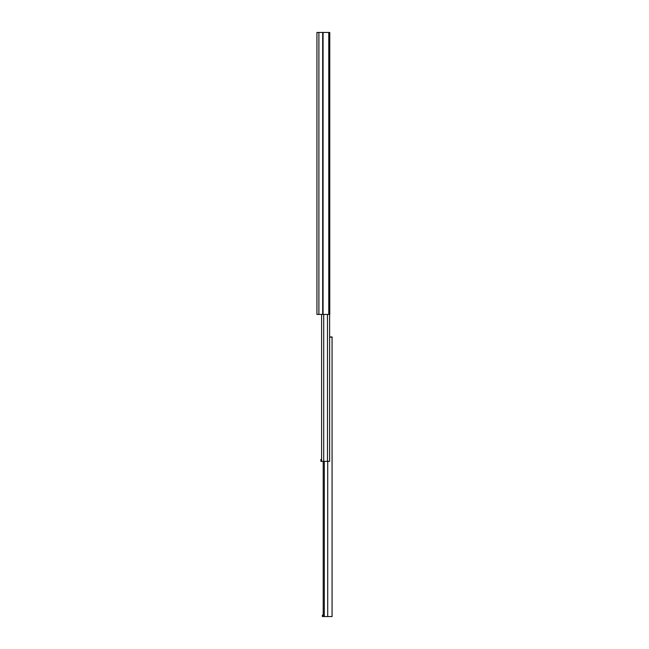 <?xml version="1.0" encoding="UTF-8"?>
<svg xmlns="http://www.w3.org/2000/svg" width="649" height="649" viewBox="0 0 649 649"><rect width="100%" height="100%" fill="white"/><g stroke="black" fill="none" stroke-linecap="round" stroke-linejoin="round"><path stroke-width="0.97" d="M316.931 271.607L316.931 276.369L316.931 271.607M316.931 43.159L316.931 37.601M328.767 32.45L316.931 32.45L316.931 314.432L329.773 314.432L329.773 32.45L328.767 32.45L328.767 314.432M332.069 426.515L332.069 412.48M332.069 337.358L329.611 336.953L329.611 314.432L329.611 461.366L320.89 461.366L320.89 459.435L320.89 460.433M330.633 336.953L332.069 336.953L332.069 616.55L322.399 616.55L322.399 615.122L323.21 615.122M332.069 614.968L332.069 612.786M332.069 342.899L332.069 374.976M332.069 382.188L332.069 390.122M332.069 397.334L332.069 405.268M332.069 429.135L332.069 430.717M332.069 476.707L332.069 479.879M332.069 485.436L332.069 537.372M332.069 544.584L332.069 547.448M332.069 554.66L332.069 557.515M332.069 564.727L332.069 572.58M332.069 579.792L332.069 587.726M332.069 594.938L332.069 600.179M323.21 461.366L323.21 616.55M324.305 461.366L324.305 616.55M321.604 314.432L321.604 461.366M320.89 461.366L320.89 459.435M323.072 32.45L323.072 314.432M322.683 32.45L322.683 314.432M318.894 32.45L318.894 314.432M327.713 461.366L327.713 616.55M323.721 314.432L323.721 461.366M327.477 314.432L327.477 461.366"/></g></svg>
